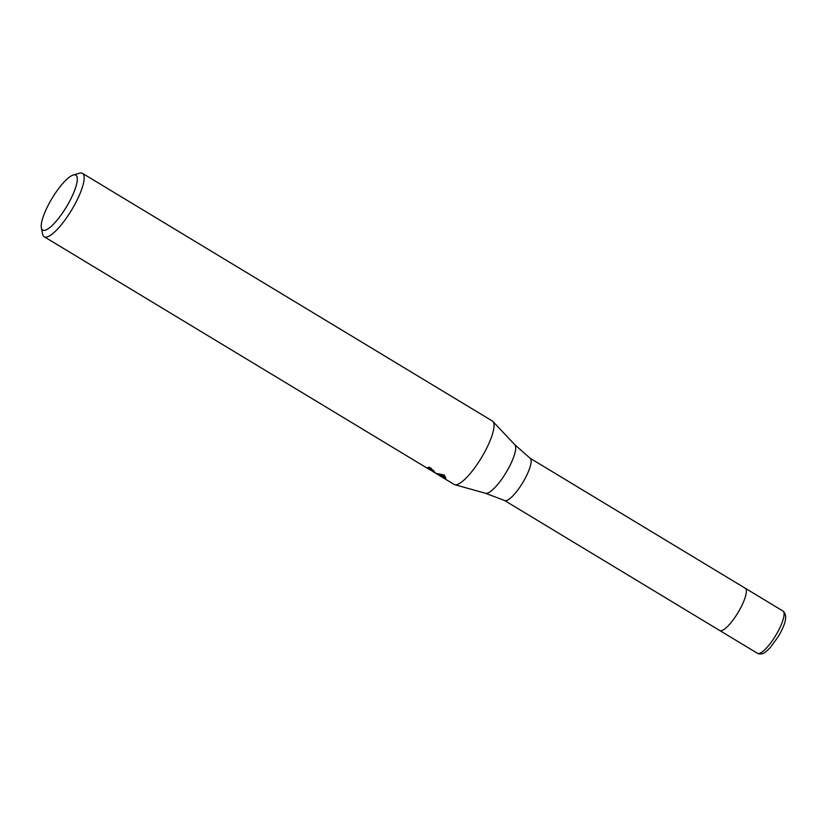 <?xml version="1.0" encoding="UTF-8"?>
<svg xmlns="http://www.w3.org/2000/svg" width="827" height="827" viewBox="0 0 827 827"><rect width="100%" height="100%" fill="white"/><g stroke="black" fill="none" stroke-linecap="round" stroke-linejoin="round"><path stroke-width="1.24" d="M530.004 458.189A24.686 6.43 121.1 0 1 530.138 458.282A24.686 6.43 121.1 0 1 523.243 481.81A24.686 6.43 121.1 0 1 505.111 500.686A24.686 6.43 121.1 0 1 504.604 500.521A24.686 6.43 121.1 0 1 504.47 500.449M744.589 588.007A24.686 6.43 121.1 0 1 745.23 588.235A24.686 6.43 121.1 0 1 738.614 611.598A24.686 6.43 121.1 0 1 720.327 630.722A24.686 6.43 121.1 0 1 719.697 630.494L504.542 500.49M73.314 174.983A32.098 8.363 121.1 0 1 75.04 174.828A32.098 8.363 121.1 0 1 68.083 204.073A32.098 8.363 121.1 0 1 43.49 230.361A32.098 8.363 121.1 0 1 41.35 227.88A32.098 8.363 121.1 0 1 52.111 198.273A32.098 8.363 121.1 0 1 73.314 174.983L79.557 173.194A37.029 9.645 121.1 0 1 81.542 173.019A37.029 9.645 121.1 0 1 82.493 173.37L492.334 421.005A37.029 9.645 121.1 0 1 492.882 421.45A37.029 9.645 121.1 0 1 481.738 457.207A37.029 9.645 121.1 0 1 454.984 484.746A37.029 9.645 121.1 0 1 454.685 484.674A37.029 9.645 121.1 0 1 454.033 484.395L434.919 472.775M82.493 173.37A37.029 9.645 121.1 0 1 72.569 208.414A37.029 9.645 121.1 0 1 45.144 237.101A37.029 9.645 121.1 0 1 44.193 236.749L430.05 469.901L431.363 470.439L427.962 467.513A37.029 9.645 -58.9 0 0 429.368 467.09L434.744 472.32L432.966 471.648L433.565 470.584M433.379 471.917L436.036 473.292L444.368 475.06L445.732 478.482L444.998 478.709L440.46 476.197M44.193 236.749A37.029 9.645 121.1 0 1 42.673 234.237L41.35 227.88M433.017 471.566L431.735 470.739L432.263 469.798M430.908 468.092L431.973 469.364L431.363 470.439M440.181 474.584L445.763 477.665M444.771 477.334L444.161 478.399M782.962 611.039L745.23 588.235A24.686 6.43 121.1 0 1 738.614 611.598A24.686 6.43 121.1 0 1 720.327 630.722A24.686 6.43 121.1 0 1 719.697 630.494L757.429 653.299A24.686 6.43 121.1 0 0 758.07 653.526A24.686 6.43 121.1 0 0 776.357 634.402A24.686 6.43 121.1 0 0 782.962 611.039C787.738 614.843 786.126 623.413 778.145 636.749L770.382 647.469C763.311 654.467 763.249 653.681 759.269 653.981L757.429 653.299M492.882 421.45L514.849 444.761A28.428 7.402 121.1 0 1 506.289 472.196A28.428 7.402 121.1 0 1 485.759 493.337A28.428 7.402 121.1 0 1 485.532 493.285L454.685 484.674M504.604 500.521L485.532 493.285M434.02 470.863L431.859 469.56M514.849 444.761L530.138 458.282M745.23 588.235L530.076 458.23"/></g></svg>
